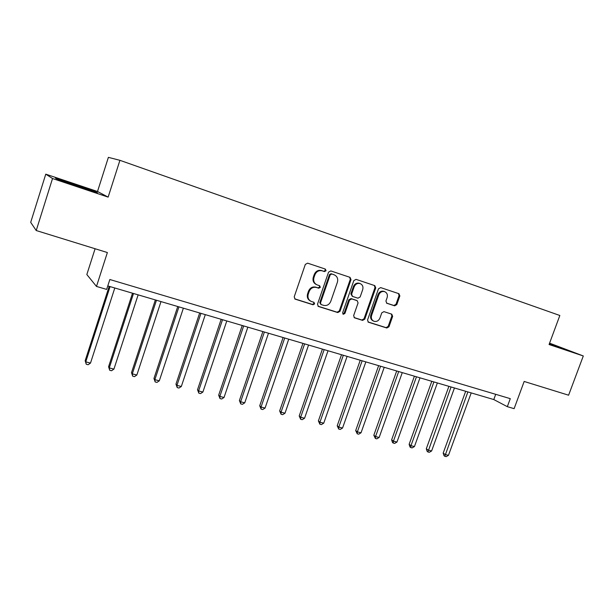 <?xml version="1.0" encoding="UTF-8"?>
<svg xmlns="http://www.w3.org/2000/svg" width="614" height="614" viewBox="0 0 614 614"><rect width="100%" height="100%" fill="white"/><g stroke="black" fill="none" stroke-linecap="round" stroke-linejoin="round"><path stroke-width="0.92" d="M326.057 270.728L325.351 269.086L307.622 263.16L305.319 264.404L294.206 296.854L295.165 299.141L313.04 304.774L314.621 303.892L313.969 302.311L311.283 301.443C308.412 299.977 307.399 297.552 308.251 294.16L309.18 291.473C310.699 288.104 313.125 286.776 316.463 287.475L318.743 288.212L320.331 287.337L319.648 285.725L317.139 284.904C314.168 283.453 313.117 280.982 313.977 277.505L314.905 274.811C316.425 271.434 318.858 270.106 322.197 270.835L324.476 271.588L326.057 270.728M316.425 284.574C313.485 283.115 312.449 280.652 313.309 277.198L314.23 274.512C315.749 271.142 318.175 269.822 321.513 270.544L323.785 271.304L325.366 270.436L324.944 268.955M294.697 298.857L312.373 304.421L313.954 303.546L313.685 302.218M310.469 301.037C307.706 299.532 306.747 297.13 307.599 293.83L308.512 291.151C310.032 287.789 312.457 286.454 315.796 287.152L318.067 287.889L319.656 287.022L319.318 285.617M394.649 305.826L396.79 304.613L399.852 295.94L398.946 293.715L380.657 287.598L378.485 288.818L367.54 320.017L368.408 322.204L386.82 328.006L388.961 326.786L392.645 316.356L391.77 314.168L383.927 311.636L381.77 312.856L379.936 318.06C378.623 320.876 376.62 321.943 373.918 321.26C371.654 320.109 370.879 318.152 371.6 315.404L378.8 294.881C380.058 292.126 382.015 291.051 384.656 291.65C387.035 292.786 387.864 294.781 387.127 297.637L385.922 301.044L386.828 303.262L394.649 305.826L393.858 305.488L395.992 304.275L399.054 295.618L398.463 293.553M52.528 178.52L108.141 197.117L97.511 191.507L45.766 174.161L52.528 178.52L36.226 230.534L107.373 252.538L96.482 286.431L106.659 289.409L109.852 279.516L510.28 398.655L507.325 406.668L514.118 408.655L524.164 381.455L568.602 395.201L583.3 355.966L549.584 343.157M108.141 197.117L119.914 160.315L559.838 315.489L549.077 344.523L583.3 355.966M351.024 279.654L350.026 277.344L330.816 270.92L328.551 272.156L317.492 304.206L318.42 306.463L337.784 312.564L340.01 311.321L351.024 279.654L350.295 279.355L349.65 277.221M356.051 279.362L374.793 285.633L375.745 287.897L364.785 319.15L362.605 320.385L354.516 317.829L353.633 315.627L358.077 302.902L357.156 300.66L351.745 298.903L349.535 300.139L344.899 313.447L343.28 314.291L342.65 312.741L353.833 280.59L356.051 279.362M36.226 230.534L30.7 222.36L45.766 174.161M119.914 160.315L108.386 157.361L97.511 191.507M95.093 248.739L86.835 274.535L96.482 286.431M107.788 285.924L493.786 399.553L507.325 406.668M495.705 394.318L493.786 399.553M356.619 300.415L351.016 298.573L348.806 299.801L344.185 313.086L344.899 313.447M79.091 186.963L97.472 192.796L94.418 191.154L55.437 178.098L57.632 179.465L79.091 186.963M549.238 344.093L565.694 349.481L549.461 343.487M73.695 184.361L73.818 183.954M94.257 191.645L94.418 191.154M317.96 306.179L337.086 312.204L339.304 310.96L350.295 279.355M331.76 274.021L330.178 274.888L320.477 302.986L321.13 304.567L323.578 305.342C326.878 306.01 329.273 304.674 330.769 301.351L337.393 282.233C338.268 278.725 337.209 276.262 334.208 274.834L331.061 273.729L329.48 274.588L330.178 274.888M320.93 304.467L319.794 302.641L329.48 274.588M331.061 273.729L333.433 274.519M354.071 317.553L361.869 320.009L364.041 318.781L374.977 287.59L374.356 285.487M342.865 314L344.185 313.086M362.697 289.654C363.434 286.769 362.582 284.735 360.134 283.576C357.425 282.954 355.437 284.044 354.163 286.838L351.607 294.175L352.543 296.432L357.947 298.189L360.149 296.961L362.697 289.654M359.796 283.438L359.39 283.269C356.688 282.655 354.7 283.737 353.434 286.523L354.163 286.838M352.344 296.339L350.878 293.845L353.434 286.523M386.444 303.063L393.858 305.488M384.234 291.481L383.873 291.328C381.233 290.737 379.291 291.811 378.032 294.559L378.8 294.881M373.327 320.968L373.166 320.892C370.902 319.74 370.127 317.791 370.841 315.043L378.032 294.559M367.963 321.936L386.045 327.63L388.178 326.41L391.855 315.995L391.387 314.046M109.177 286.331L85.169 360.702L85.76 361.861L90.504 363.081L114.795 287.989M110.067 286.592L85.76 361.861L86.244 364.24L85.169 360.702M90.504 363.081L88.14 364.731L86.244 364.24M132.517 293.2L108.578 366.75L109.277 367.916L113.92 369.114L138.135 294.858M133.507 293.492L109.277 367.916L109.699 370.265L108.578 366.75M113.92 369.114L111.548 370.741L109.699 370.265M155.365 299.931L131.503 372.667L132.302 373.857L136.853 375.024L160.991 301.589M156.463 300.254L132.302 373.857L132.67 376.159L131.503 372.667M136.853 375.024L134.481 376.628L132.67 376.159M177.745 306.516L153.96 378.462L154.858 379.667L159.31 380.818L183.379 308.174M178.935 306.87L154.858 379.667L155.165 381.939L153.96 378.462M159.31 380.818L156.946 382.392L155.165 381.939M199.673 312.971L175.965 384.141L176.955 385.362L181.322 386.49L205.306 314.629M200.955 313.347L176.955 385.362L177.216 387.595L175.965 384.141M181.322 386.49L178.958 388.04L177.216 387.595M89.529 190.271L62.858 181.283M56.941 179.035L94.832 191.959M558.21 347.225L549.307 343.894M549.346 343.802L561.234 348.161M221.163 319.295L197.531 389.713L198.606 390.941L202.889 392.047L226.789 320.953M222.529 319.702L198.606 390.941L198.821 393.144L197.531 389.713M202.889 392.047L200.525 393.582L198.821 393.144M242.223 325.497L218.668 395.17L219.835 396.414L224.026 397.496L247.849 327.155M243.674 325.927L219.835 396.414L219.996 398.578L218.668 395.17M224.026 397.496L221.669 399.008L219.996 398.578M262.861 331.575L239.399 400.52L240.642 401.771L244.748 402.83L268.487 333.225M264.388 332.021L240.642 401.771L240.749 403.905L239.399 400.52M244.748 402.83L242.392 404.327L240.749 403.905M283.1 337.531L259.722 405.762L261.042 407.028L265.071 408.072L288.726 339.189M284.704 338.007L261.042 407.028L261.111 409.131L259.722 405.762M265.071 408.072L262.723 409.546L261.111 409.131M302.948 343.372L279.654 410.912L281.043 412.186L285.003 413.207L308.566 345.03M304.628 343.871L281.043 412.186L281.074 414.258L279.654 410.912M285.003 413.207L282.655 414.665L281.074 414.258M322.419 349.105L299.202 415.962L300.668 417.244L304.552 418.241L328.029 350.755M324.161 349.619L300.668 417.244L300.653 419.285L299.202 415.962M304.552 418.241L302.203 419.684L300.653 419.285M341.514 354.723L318.39 420.912L319.925 422.209L323.731 423.184L347.117 356.373M343.326 355.26L319.925 422.209L319.871 424.22L318.39 420.912M323.731 423.184L321.391 424.604L319.871 424.22M360.249 360.241L337.216 425.771L338.813 427.075L342.551 428.035L365.852 361.892M362.13 360.794L338.813 427.075L338.721 429.056L337.216 425.771M342.551 428.035L340.21 429.439L338.721 429.056M378.638 365.652L355.69 430.544L357.356 431.857L361.024 432.801L384.234 367.302M380.58 366.228L357.356 431.857L357.225 433.806L355.69 430.544M361.024 432.801L358.691 434.182L357.225 433.806M396.69 370.971L373.826 435.226L375.553 436.546L379.153 437.475L402.27 372.614M398.686 371.554L375.553 436.546L375.384 438.473L373.826 435.226M379.153 437.475L376.827 438.841L375.384 438.473M414.412 376.182L391.64 439.824L393.421 441.151L396.959 442.057L419.984 377.825M416.469 376.789L393.421 441.151L393.221 443.047L392.507 442.51L391.64 439.824M396.959 442.057L394.633 443.408L393.221 443.047M431.803 381.309L409.124 444.336L410.966 445.672L414.435 446.562L437.368 382.944M433.914 381.931L410.966 445.672L410.728 447.545L409.999 447.007L409.124 444.336M414.435 446.562L412.117 447.898L410.728 447.545M448.895 386.336L426.3 448.773L428.196 450.108L431.604 450.991L454.444 387.971M451.052 386.973L427.927 451.958L427.175 451.42L426.3 448.773M431.604 450.991L429.293 452.311L427.927 451.958M465.673 391.279L443.178 453.124L445.119 454.475L448.466 455.335L471.214 392.906M467.883 391.924L444.82 456.294L444.045 455.749L443.178 453.124M448.466 455.335L446.163 456.639L444.82 456.294M321.513 270.544L322.197 270.835M314.23 274.512L314.905 274.811M313.309 277.198L313.977 277.505M318.067 287.889L318.743 288.212M315.796 287.152L316.463 287.475M308.512 291.151L309.18 291.473M307.599 293.83L308.251 294.16M312.373 304.421L313.04 304.774M294.743 298.888L295.28 299.179M323.785 271.304L324.476 271.588M339.304 310.96L340.01 311.321M337.086 312.204L337.784 312.564M318.037 306.24L318.528 306.501M319.794 302.641L320.477 302.986M374.977 287.59L375.745 287.897M364.041 318.781L364.785 319.15M361.869 320.009L362.605 320.385M354.186 317.645L354.616 317.868M356.358 300.3L357.095 300.637M351.016 298.573L351.745 298.903M348.806 299.801L349.535 300.139M350.878 293.845L351.607 294.175M370.841 315.043L371.6 315.404M391.855 315.995L392.645 316.356M388.178 326.41L388.961 326.786M386.045 327.63L386.82 328.006M368.093 322.035L368.5 322.243M399.054 295.618L399.852 295.94M395.992 304.275L396.79 304.613M333.502 274.542L334.208 274.834M356.419 300.323L357.156 300.66M359.39 283.269L360.134 283.576M383.873 291.328L384.656 291.65"/></g></svg>
